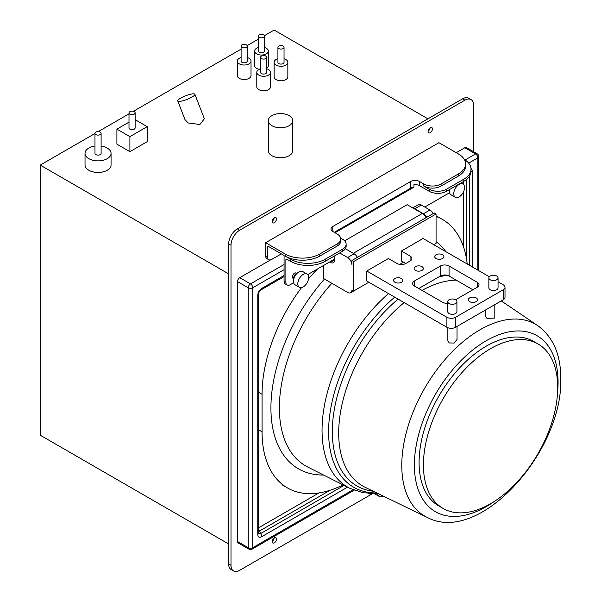 <?xml version="1.0" encoding="UTF-8"?>
<svg xmlns="http://www.w3.org/2000/svg" width="601" height="601" viewBox="0 0 601 601"><rect width="100%" height="100%" fill="white"/><g stroke="black" fill="none" stroke-linecap="round" stroke-linejoin="round"><path stroke-width="0.9" d="M427.92 118.833L274.146 30.05L264.463 35.639M258.422 39.125L247.139 45.646M241.099 49.132L133.407 111.305M128.997 113.844L98.271 131.589M94.981 133.49L40.229 165.095L40.229 435.199L228.658 543.98M464.911 100.172L462.575 98.827A12.253 7.077 -60 0 1 468.697 98.218L471.034 99.571A12.253 7.077 120 0 0 464.911 100.172L239.664 230.221A12.253 7.077 120 0 0 231.002 245.223L231.002 565.338A12.253 7.077 120 0 0 233.541 570.95A12.253 7.077 120 0 0 239.664 570.341L372.485 493.661M462.575 98.827L237.327 228.868A12.253 7.077 -60 0 0 228.658 243.871L228.658 563.993A12.253 7.077 -60 0 0 231.197 569.598L233.541 570.95M274.139 537.948A3.065 1.765 -60 0 1 272.155 541.373M274.139 217.825A3.065 1.765 -60 0 1 272.155 221.251M430.076 127.795A3.065 1.765 -60 0 1 428.1 131.221M40.229 165.095L228.658 273.883M268.279 120.658L268.279 150.671A12.253 7.077 0 0 0 271.862 155.667A12.253 7.077 0 0 0 285.22 157.199A12.253 7.077 0 0 0 292.777 150.671L292.777 120.658A12.253 7.077 0 0 0 289.194 115.655A12.253 7.077 0 0 0 275.844 114.122A12.253 7.077 0 0 0 268.279 120.658A12.253 7.077 0 0 0 271.862 125.662A12.253 7.077 0 0 0 285.22 127.194A12.253 7.077 0 0 0 292.777 120.658M177.746 100.93L185.025 119.697L188.203 122.98L199.908 124.49L204.378 118.765L194.874 94.282A9.188 1.938 158.8 0 1 189.638 98.294A9.188 1.938 158.8 0 1 179.812 101.359A9.188 1.938 158.8 0 1 177.746 100.93A9.188 1.938 158.8 0 1 182.982 96.919A9.188 1.938 158.8 0 1 192.808 93.854A9.188 1.938 158.8 0 1 194.874 94.282M128.997 122.168L116.902 129.147L116.902 144.157L129.899 151.655L147.222 141.656L147.222 126.646L135.127 119.667M94.981 146.058A13.019 7.512 0 0 0 85.026 153.36L85.026 164.929A13.019 7.512 0 0 0 88.835 170.248A13.019 7.512 0 0 0 103.026 171.878A13.019 7.512 0 0 0 111.065 164.929L111.065 153.36A13.019 7.512 0 0 0 107.248 148.049A13.019 7.512 0 0 0 101.103 146.058M241.099 57.523A6.859 3.959 0 0 0 237.297 61.069L237.297 75.568A6.859 3.959 0 0 0 239.311 78.37A6.859 3.959 0 0 0 246.786 79.227A6.859 3.959 0 0 0 251.023 75.568L251.023 61.069A6.859 3.959 0 0 0 249.009 58.267A6.859 3.959 0 0 0 247.221 57.523M258.422 47.517A6.859 3.959 0 0 0 254.629 51.062L254.629 65.569A6.859 3.959 0 0 0 256.635 68.371A6.859 3.959 0 0 0 259.204 69.303M266.716 68.131A6.859 3.959 0 0 0 268.346 65.569L268.346 51.062A6.859 3.959 0 0 0 266.341 48.26A6.859 3.959 0 0 0 264.553 47.517M260.586 68.777A6.859 3.959 0 0 0 256.792 72.323L256.792 86.822A6.859 3.959 0 0 0 258.798 89.624A6.859 3.959 0 0 0 266.281 90.488A6.859 3.959 0 0 0 270.51 86.822L270.51 72.323A6.859 3.959 0 0 0 268.504 69.521A6.859 3.959 0 0 0 266.716 68.777M277.917 58.77A6.859 3.959 0 0 0 274.116 62.316L274.116 76.823A6.859 3.959 0 0 0 276.129 79.625A6.859 3.959 0 0 0 283.604 80.481A6.859 3.959 0 0 0 287.841 76.823L287.841 62.316A6.859 3.959 0 0 0 285.828 59.514A6.859 3.959 0 0 0 284.04 58.77M129.899 151.655L129.899 136.652L147.222 126.646M116.902 129.147L129.899 136.652M128.997 112.898L128.997 127.9A3.065 1.765 0 0 0 129.899 129.147A3.065 1.765 0 0 0 133.234 129.531A3.065 1.765 0 0 0 135.127 127.9L135.127 112.898A3.065 1.765 0 0 0 134.226 111.643A3.065 1.765 0 0 0 130.89 111.26A3.065 1.765 0 0 0 128.997 112.898A3.065 1.765 0 0 0 129.899 114.145A3.065 1.765 0 0 0 133.234 114.528A3.065 1.765 0 0 0 135.127 112.898M85.026 153.36A13.019 7.512 0 0 0 88.835 158.672A13.019 7.512 0 0 0 103.026 160.302A13.019 7.512 0 0 0 111.065 153.36M94.981 133.354L94.981 153.36A3.065 1.765 0 0 0 95.875 154.607A3.065 1.765 0 0 0 99.218 154.998A3.065 1.765 0 0 0 101.103 153.36L101.103 133.354A3.065 1.765 0 0 0 100.209 132.1A3.065 1.765 0 0 0 96.874 131.717A3.065 1.765 0 0 0 94.981 133.354A3.065 1.765 0 0 0 95.875 134.601A3.065 1.765 0 0 0 99.218 134.985A3.065 1.765 0 0 0 101.103 133.354M237.297 61.069A6.859 3.959 0 0 0 239.311 63.864A6.859 3.959 0 0 0 246.786 64.728A6.859 3.959 0 0 0 251.023 61.069M241.099 46.059L241.099 61.069A3.065 1.765 0 0 0 241.993 62.316A3.065 1.765 0 0 0 245.336 62.699A3.065 1.765 0 0 0 247.221 61.069L247.221 46.059A3.065 1.765 0 0 0 246.327 44.812A3.065 1.765 0 0 0 242.984 44.429A3.065 1.765 0 0 0 241.099 46.059A3.065 1.765 0 0 0 241.993 47.314A3.065 1.765 0 0 0 245.336 47.697A3.065 1.765 0 0 0 247.221 46.059M254.629 51.062A6.859 3.959 0 0 0 256.635 53.865A6.859 3.959 0 0 0 264.109 54.721A6.859 3.959 0 0 0 268.346 51.062M258.422 36.06L258.422 51.062A3.065 1.765 0 0 0 259.324 52.31A3.065 1.765 0 0 0 262.66 52.693A3.065 1.765 0 0 0 264.553 51.062L264.553 36.06A3.065 1.765 0 0 0 263.651 34.805A3.065 1.765 0 0 0 260.316 34.422A3.065 1.765 0 0 0 258.422 36.06A3.065 1.765 0 0 0 259.324 37.307A3.065 1.765 0 0 0 262.66 37.69A3.065 1.765 0 0 0 264.553 36.06M256.792 72.323A6.859 3.959 0 0 0 258.798 75.117A6.859 3.959 0 0 0 266.281 75.981A6.859 3.959 0 0 0 270.51 72.323M260.586 57.313L260.586 72.323A3.065 1.765 0 0 0 261.488 73.57A3.065 1.765 0 0 0 264.823 73.953A3.065 1.765 0 0 0 266.716 72.323L266.716 57.313A3.065 1.765 0 0 0 265.815 56.066A3.065 1.765 0 0 0 262.479 55.683A3.065 1.765 0 0 0 260.586 57.313A3.065 1.765 0 0 0 261.488 58.567A3.065 1.765 0 0 0 264.823 58.951A3.065 1.765 0 0 0 266.716 57.313M274.116 62.316A6.859 3.959 0 0 0 276.129 65.118A6.859 3.959 0 0 0 283.604 65.975A6.859 3.959 0 0 0 287.841 62.316M277.917 47.314L277.917 62.316A3.065 1.765 0 0 0 278.811 63.563A3.065 1.765 0 0 0 282.154 63.946A3.065 1.765 0 0 0 284.04 62.316L284.04 47.314A3.065 1.765 0 0 0 283.146 46.059A3.065 1.765 0 0 0 279.811 45.676A3.065 1.765 0 0 0 277.917 47.314A3.065 1.765 0 0 0 278.811 48.561A3.065 1.765 0 0 0 282.154 48.944A3.065 1.765 0 0 0 284.04 47.314M473.573 151.715L473.573 105.175A12.253 7.077 120 0 0 471.034 99.571M464.821 147.741A3.185 1.841 -60 0 1 466.421 147.583L477.156 153.788A3.185 1.841 120 0 0 475.564 153.946L464.821 147.741L456.249 152.692M270.593 259.88L239.754 277.685A3.185 1.841 -60 0 0 237.5 281.591L237.5 541.486A3.185 1.841 -60 0 0 238.161 542.943L248.897 549.141A3.185 3.185 0 0 0 252.082 549.141A3.185 1.841 -120 0 0 252.743 547.684A3.185 1.841 180 0 1 248.243 547.684A3.185 1.841 120 0 0 248.897 549.141M272.148 541.584A3.065 1.765 -60 0 1 273.485 538.504A3.065 1.765 -60 0 1 275.851 537.677A3.065 1.765 -60 0 1 276.483 539.082A3.065 1.765 -60 0 1 275.145 542.162A3.065 1.765 -60 0 1 272.786 542.988A3.065 1.765 -60 0 1 272.148 541.584M272.148 221.469A3.065 1.765 -60 0 1 273.485 218.381A3.065 1.765 -60 0 1 275.851 217.562A3.065 1.765 -60 0 1 276.483 218.967A3.065 1.765 -60 0 1 275.145 222.047A3.065 1.765 -60 0 1 272.786 222.866A3.065 1.765 -60 0 1 272.148 221.469M428.092 131.439A3.065 1.765 -60 0 1 429.43 128.351A3.065 1.765 -60 0 1 431.788 127.532A3.065 1.765 -60 0 1 432.427 128.937A3.065 1.765 -60 0 1 431.09 132.017A3.065 1.765 -60 0 1 428.723 132.836A3.065 1.765 -60 0 1 428.092 131.439M458.413 173.952L441.089 183.951L441.089 186.055L458.413 176.048L458.413 173.952A24.506 14.146 0 0 0 465.587 163.945A24.506 14.146 0 0 0 458.413 153.946L438.918 142.692L265.657 242.721L265.657 255.831A6.123 3.538 -60 0 0 266.919 258.633L268.745 259.685A6.123 3.538 120 0 0 271.802 259.377L281.336 253.877M465.121 159.979L475.564 153.946A3.185 1.841 60 0 1 477.818 157.845A3.185 1.841 0 0 0 478.749 156.545A3.185 3.185 0 0 0 477.156 153.788M470.966 168.272L472.799 171.195L472.799 267.212M347.551 487.156L261.796 536.663C259.249 537.933 257.912 537.159 257.769 534.342L257.769 295.339C257.942 292.304 259.279 289.975 261.796 288.36L284.07 275.498M284.07 269.706L252.743 287.789A3.185 1.841 -120 0 0 250.489 283.89A3.185 1.841 120 0 0 248.243 287.789A3.185 1.841 0 0 0 252.743 287.789L252.743 547.684L353.035 489.785M471.004 171.713A3.185 1.841 0 0 0 472.799 171.195M258.7 530.931A3.185 1.502 160.9 0 0 259.632 530.953A3.185 1.841 60 0 1 258.7 529.421M261.796 536.663A3.185 1.841 -120 0 0 260.549 533.62L258.746 533.485L258.7 533.042A3.185 1.841 180 0 1 257.769 534.342M257.769 295.339A3.185 1.841 0 0 0 258.7 294.047C258.783 292.214 259.594 290.809 261.135 289.825A3.185 1.841 -120 0 0 261.796 288.36M267.475 247.079L268.512 246.478A1.472 0.849 60 0 0 267.776 246.402A1.472 0.849 60 0 0 267.475 247.079L267.475 256.882A6.123 3.538 120 0 0 268.745 259.685M268.512 246.478L284.07 255.455L284.07 281.17A6.123 3.538 -60 0 0 285.34 283.972L287.158 285.024A6.123 3.538 120 0 0 290.223 284.716L293.641 282.748M285.888 259.812L286.932 259.211A1.472 0.849 60 0 0 286.196 259.136A1.472 0.849 60 0 0 285.888 259.812L285.888 282.222A6.123 3.538 120 0 0 287.158 285.024M286.932 259.211L290.568 261.307A24.506 14.146 180 0 0 325.224 261.307L342.547 251.308L342.547 249.205L325.224 259.211L325.224 261.307M337.123 243.976A12.253 7.077 0 0 0 340.714 238.973L340.714 241.076A12.253 7.077 180 0 1 337.123 246.072L337.123 243.976L319.8 253.975L319.8 256.079A24.506 14.146 180 0 1 285.858 256.477L290.568 259.211A24.506 14.146 0 0 0 325.224 259.211M319.8 253.975A24.506 14.146 0 0 1 285.144 253.975L265.657 242.721M425.936 217.742A6.123 3.538 60 0 0 422.338 213.445L407.178 204.693L344.628 240.806M334.622 259.084L307.727 274.612M441.089 183.951A12.253 7.077 0 0 1 423.758 183.951L419.43 181.449L419.43 185.656A6.123 3.538 0 0 0 413.939 184.68L413.939 187.181L335.012 232.752M449.578 192.718L424.764 207.044M296.541 273.282L296.083 273.027A3.065 1.765 120 0 0 293.724 273.846A3.065 1.765 120 0 0 292.386 276.926A3.065 1.765 120 0 0 293.025 278.331L293.476 278.594M340.617 238.086L342.547 239.206A12.253 7.077 180 0 1 346.138 244.201L346.138 246.305A12.253 7.077 180 0 1 342.547 251.308M446.513 191.283L463.837 181.284L463.837 179.181L446.513 189.187L446.513 191.283A12.253 7.077 180 0 1 429.182 191.283L419.43 185.656M463.837 179.181A24.506 14.146 0 0 0 471.011 169.181L471.011 171.277A24.506 14.146 180 0 1 463.837 181.284M346.138 244.201A12.253 7.077 180 0 1 342.547 249.205M340.714 238.973A12.253 7.077 0 0 0 337.123 233.969L332.796 231.468A6.123 3.538 180 0 1 331.001 228.966A6.123 3.538 180 0 1 332.796 226.472L332.796 231.468M332.796 226.472L410.768 181.449A6.123 3.538 180 0 1 419.43 181.449M319.8 256.079L337.123 246.072M446.513 189.187A12.253 7.077 180 0 1 429.182 189.187L429.182 191.283M441.089 186.055A12.253 7.077 180 0 1 423.758 186.055L429.182 189.187M458.413 176.048A24.506 14.146 0 0 0 465.587 166.049L465.587 163.945M471.011 169.181A24.506 14.146 0 0 0 464.333 159.468M413.939 187.181A6.123 3.538 0 0 0 410.768 188.158L334.269 232.324M297.66 272.794A4.598 2.652 120 0 0 293.468 278.804A4.598 2.652 120 0 0 293.611 279.811M307.043 274.048L302.716 271.547A7.655 4.417 120 0 0 296.811 273.598A7.655 4.417 120 0 0 293.468 281.306A7.655 4.417 120 0 0 295.061 284.806L299.388 287.308A7.655 4.417 120 0 0 305.293 285.257A7.655 4.417 120 0 0 308.636 277.549A7.655 4.417 120 0 0 307.043 274.048A7.655 4.417 120 0 0 301.146 276.099A7.655 4.417 120 0 0 297.803 283.807A7.655 4.417 120 0 0 299.388 287.308M455.333 197.278A7.655 4.417 -60 0 1 453.747 193.77A7.655 4.417 -60 0 1 457.083 186.07A7.655 4.417 -60 0 1 462.988 184.011A7.655 4.417 -60 0 1 464.573 187.52A7.655 4.417 -60 0 1 461.23 195.227A7.655 4.417 -60 0 1 455.333 197.278L450.998 194.777A7.655 4.417 -60 0 1 449.413 191.268A7.655 4.417 -60 0 1 449.608 189.495M368.541 493.474A4.658 2.689 120 0 0 368.939 493.804A4.658 2.689 120 0 0 371.163 493.631M467.21 263.982A122.521 70.738 120 0 0 442.449 219.433A122.521 70.738 120 0 0 436.071 216.45M323.796 265.334L323.796 278.646L347.618 292.394A6.123 3.538 -120 0 0 350.683 292.702A6.123 3.538 -120 0 0 351.953 289.9L353.771 290.944L368.864 282.23M317.523 268.955A122.521 70.738 120 0 0 308.523 278.856M301.552 287.586A122.521 70.738 120 0 0 262.066 394.309L262.066 431.826A122.521 70.738 120 0 0 287.443 487.907A122.521 70.738 120 0 0 343.058 484.887M433.839 244.72L436.071 243.428L436.071 213.994L434.253 212.942L351.953 260.458L351.953 265.041A6.123 3.538 -120 0 0 347.618 257.536L354.117 253.78L345.455 248.784M354.117 253.78A6.123 3.538 60 0 1 357.355 257.341M399.733 264.41L403.519 262.224M351.953 260.458L353.771 261.51L353.771 290.944M329.596 261.983L330.295 262.389A6.123 3.538 60 0 0 333.352 262.69A6.123 3.538 60 0 0 334.622 259.887L334.622 255.883M339.693 252.961L347.618 257.536M436.071 213.994L353.771 261.51M426.665 217.322A6.123 3.538 -120 0 0 423.42 213.768L429.918 210.019A6.123 3.538 60 0 1 433.163 213.573M429.918 210.019L421.256 205.016L414.758 208.765A6.123 3.538 -120 0 0 413.278 208.216M412.707 207.878L418.191 204.716A6.123 3.538 60 0 1 421.256 205.016M489.319 276.745L423.074 238.507L401.415 251.008L401.415 261.014L405.75 263.508A6.123 3.538 180 0 1 397.088 263.508L388.419 258.513L366.768 271.013L366.768 281.02L446.904 327.282A6.123 3.538 180 0 0 455.566 327.282L503.21 299.771L503.21 289.772A6.123 3.538 0 0 0 505.005 287.27A6.123 3.538 0 0 0 503.21 284.769L498.049 281.786M505.005 287.27L505.005 297.277A6.123 3.538 180 0 1 503.21 299.771M472.889 289.772L449.067 276.017A6.123 3.538 0 0 0 440.405 276.017L418.747 288.518M436.063 258.513A4.598 2.652 0 0 0 441.066 259.091A4.598 2.652 0 0 0 443.906 256.642A4.598 2.652 0 0 0 442.561 254.764A4.598 2.652 0 0 0 437.551 254.185A4.598 2.652 0 0 0 434.718 256.642A4.598 2.652 0 0 0 436.063 258.513M366.768 271.013L446.904 317.283A6.123 3.538 0 0 0 455.566 317.283L455.566 327.282M405.75 263.508L410.077 261.014A6.123 3.538 180 0 0 411.873 258.513A6.123 3.538 180 0 0 410.077 256.011L410.077 261.014M401.415 251.008L410.077 256.011M503.21 289.772L455.566 317.283M415.494 270.39A4.598 2.652 0 0 0 420.505 270.961A4.598 2.652 0 0 0 423.337 268.512A4.598 2.652 0 0 0 421.992 266.641A4.598 2.652 0 0 0 416.989 266.063A4.598 2.652 0 0 0 414.149 268.512A4.598 2.652 0 0 0 415.494 270.39M394.932 282.267A4.598 2.652 0 0 0 399.935 282.838A4.598 2.652 0 0 0 402.775 280.389A4.598 2.652 0 0 0 401.423 278.511A4.598 2.652 0 0 0 396.42 277.94A4.598 2.652 0 0 0 393.58 280.389A4.598 2.652 0 0 0 394.932 282.267M469.644 301.649A4.598 2.652 0 0 0 474.647 302.228A4.598 2.652 0 0 0 477.487 299.771A4.598 2.652 0 0 0 476.142 297.901A4.598 2.652 0 0 0 471.131 297.322A4.598 2.652 0 0 0 468.299 299.771A4.598 2.652 0 0 0 469.644 301.649M455.573 299.771A4.598 2.652 0 0 0 450.562 299.193A4.598 2.652 0 0 0 447.73 301.642A4.598 2.652 0 0 0 449.075 303.52A4.598 2.652 0 0 0 454.078 304.098A4.598 2.652 0 0 0 456.918 301.642A4.598 2.652 0 0 0 455.573 299.771L477.224 287.27A6.123 3.538 180 0 0 479.02 284.769A6.123 3.538 180 0 0 477.224 282.267L449.067 266.01L449.067 276.017M414.412 281.02L414.412 286.023A6.123 3.538 180 0 1 412.617 283.522A6.123 3.538 180 0 1 414.412 281.02L440.405 266.01A6.123 3.538 180 0 1 449.067 266.01M414.412 286.023L442.569 302.273A6.123 3.538 180 0 0 447.73 303.28M488.861 277.895L488.861 287.902A4.598 2.652 0 0 0 490.206 289.78A4.598 2.652 0 0 0 495.216 290.351A4.598 2.652 0 0 0 498.049 287.902L498.049 277.895A4.598 2.652 0 0 0 496.704 276.024A4.598 2.652 0 0 0 491.701 275.446A4.598 2.652 0 0 0 488.861 277.895A4.598 2.652 0 0 0 490.206 279.773A4.598 2.652 0 0 0 495.216 280.344A4.598 2.652 0 0 0 498.049 277.895M447.73 301.642L447.73 311.649A4.598 2.652 0 0 0 449.075 313.527A4.598 2.652 0 0 0 454.078 314.098A4.598 2.652 0 0 0 456.918 311.649L456.918 301.642M447.85 340.534L449.195 342.946L454.161 343.058L457.038 339.467L457.038 326.433M485.623 309.928L485.623 316.562L486.968 318.387L494.811 318.079L494.811 304.624M538.038 343.967L533.711 341.466A94.95 54.819 120 0 0 486.232 346.168A94.95 54.819 120 0 0 424.201 429.843A94.95 54.819 120 0 0 438.753 505.922L443.087 508.423A94.95 54.819 120 0 0 490.566 503.721A94.95 54.819 120 0 0 552.597 420.054A94.95 54.819 120 0 0 538.038 343.967A94.95 54.819 120 0 0 490.566 348.67A94.95 54.819 120 0 0 428.536 432.337A94.95 54.819 120 0 0 443.087 508.423M414.758 208.765L423.42 213.768M374.536 493.654A7.655 4.417 120 0 0 374.979 493.977L379.306 496.479A7.655 4.417 120 0 0 383.137 496.095A7.655 4.417 120 0 0 383.198 496.058M377.744 493.504A7.655 4.417 120 0 0 379.306 496.479M231.002 565.338L228.658 563.993M231.002 245.223L228.658 243.871M239.664 230.221L237.327 228.868M477.818 270.112L477.818 157.845L468.66 163.134M237.5 281.591L248.243 287.789L248.243 547.684L237.5 541.486M284.07 264.5L250.489 283.89L239.754 277.685M469.539 176.108L469.539 265.326M466.782 179.233L466.782 260.639M463.521 181.464L463.521 184.424M463.521 191.839L463.521 246.868M318.981 492.933L258.7 527.731M330.189 490.221L259.632 530.953L260.549 533.62L344.072 485.398M267.475 256.882L265.657 255.831M285.888 282.222L284.07 281.17M290.568 259.211L290.568 261.307M285.881 256.499L285.144 256.079L285.144 253.975M422.338 213.445L353.29 253.306M423.758 183.951L423.758 186.055M410.768 181.449L410.768 188.158M436.071 241.602A132.964 76.77 -60 0 1 445.852 251.654M331.865 283.304A126.849 73.232 120 0 0 279.382 407.839A126.849 73.232 120 0 0 307.727 467.03L349.805 488.297L363.237 492.782L377.894 493.489M323.593 475.045A132.964 76.77 -60 0 1 270.923 407.38A132.964 76.77 -60 0 1 324.48 279.037M477.224 282.267L477.224 287.27M440.405 266.01L440.405 276.017M446.904 317.283L446.904 327.282M427.078 517.348C479.425 545.535 563.167 451.283 560.771 378.465C560.786 354.598 553.115 336.988 537.76 325.644A110.772 63.954 120 0 0 451.651 352.329A110.772 63.954 120 0 0 401.784 465.384A110.772 63.954 120 0 0 427.078 517.348L365.123 487.291A115.73 66.816 -60 0 1 338.694 433.013A115.73 66.816 -60 0 1 404.173 302.619M422.03 290.418A115.73 66.816 -60 0 1 456.182 280.126M557.578 392.235A101.599 58.658 120 0 0 558.074 382.213A101.599 58.658 120 0 0 486.232 340.737A101.599 58.658 120 0 0 414.389 465.174A101.599 58.658 120 0 0 494.661 501.211M373.229 491.227A118.6 68.476 -60 0 1 332.323 431.668A118.6 68.476 -60 0 1 398.117 299.118M438.783 276.948A118.6 68.476 -60 0 1 447.445 275.348M394.714 297.157A121.312 70.039 120 0 0 328.597 431.736A121.312 70.039 120 0 0 376.774 492.948M388.516 293.573A124.227 71.722 120 0 0 322.046 430.331A124.227 71.722 120 0 0 349.805 488.297M334.622 259.887L330.295 262.389M262.066 394.309L258.7 392.363M262.066 431.826L258.7 429.88M478.749 270.645L478.749 156.545M252.082 549.141L354.139 490.221M261.135 289.825L284.07 276.58M258.7 533.042L258.7 294.039M462.988 184.011L461.05 182.892M368.939 493.804L368.345 493.459M350.683 292.702L353.741 290.929M537.76 325.644L501.257 300.906M447.85 327.733L447.85 340.572M442.449 219.433L436.987 216.277M287.443 487.907L281.982 484.759"/></g></svg>
